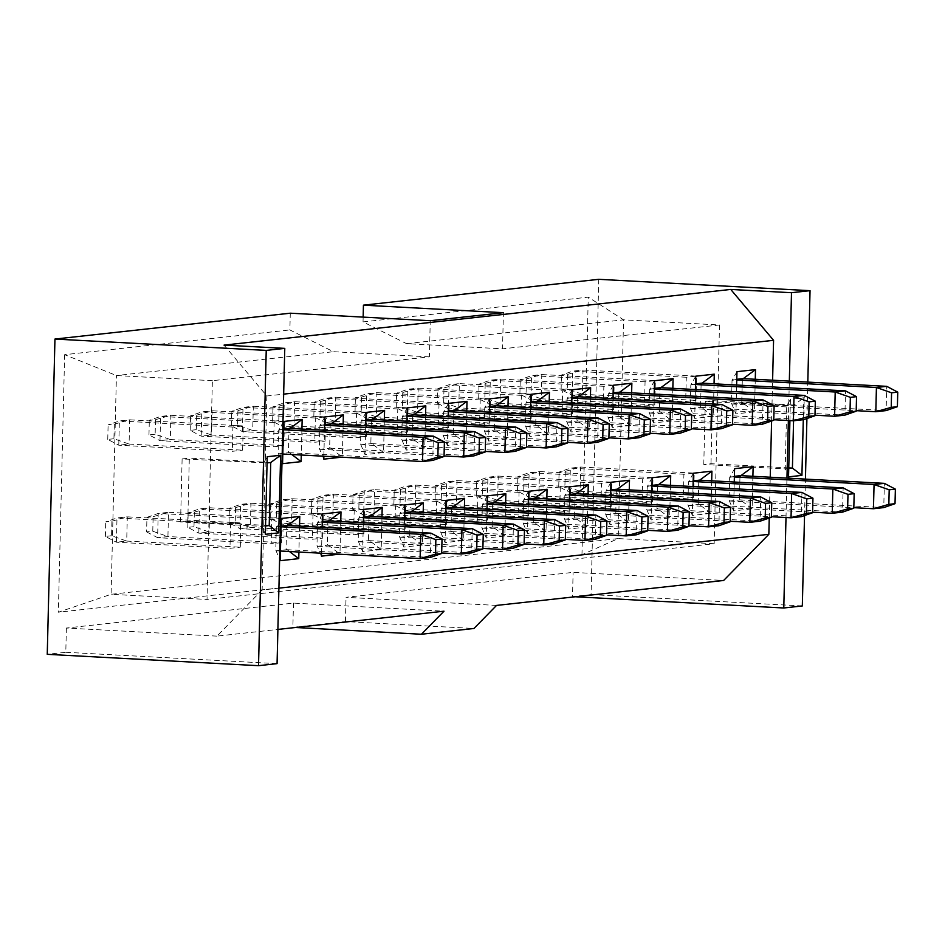 <?xml version="1.0" encoding="UTF-8"?>
<svg xmlns="http://www.w3.org/2000/svg" width="945" height="945" viewBox="0 0 945 945"><rect width="100%" height="100%" fill="white"/><g stroke="black" fill="none" stroke-linecap="round" stroke-linejoin="round"><path stroke-width="0.71" stroke-dasharray="4.72 3.54" d="M363.152 317.118L363.034 321.902L406.574 343.661L502.527 348.823L503.401 312.689M406.574 343.661L623.558 319.835L719.511 324.986L502.527 348.823M363.034 321.902L588.262 297.155L623.558 319.835L618.219 538.579L111.085 594.299L207.038 599.449L212.377 380.693L429.373 356.856L430.247 320.721M429.373 356.856L333.42 351.705L289.879 329.935L290.28 313.197M719.511 324.986L714.16 543.741L207.038 599.449M714.16 543.741L618.219 538.579L581.966 554.715L58.354 612.23L111.085 594.299L116.424 375.543L333.42 351.705M212.377 380.693L116.424 375.543L64.638 354.682L289.879 329.935M224.036 345.114L266.856 395.979L283.654 394.136M769.242 518.014L770.234 477.213M771.604 421.009L772.608 380.209M266.856 395.979L262.119 589.999L278.917 588.144M670.466 485.34L669.674 517.895L651.129 519.927L651.826 491.081M672.84 388.336L672.037 420.879L653.491 422.923L654.2 394.077M714.054 383.8L713.251 416.355L694.705 418.399L695.414 389.541M755.268 379.276L754.464 411.831L735.919 413.863L736.627 385.017M711.679 480.816L710.888 513.359L692.342 515.403L693.039 486.557M752.893 476.28L752.102 508.835L733.556 510.879L734.253 482.021M343.13 424.553L342.338 457.108L341.606 457.179M323.863 456.234L324.489 430.294M340.755 521.557L339.964 554.113L339.243 554.195M321.489 553.238L322.127 527.298M301.916 429.077L301.278 455.017M299.541 526.082L298.915 552.022M629.252 489.864L628.46 522.42L609.915 524.451L610.612 495.605M588.038 494.4L587.247 526.944L568.701 528.987L569.398 500.141M546.824 498.925L546.033 531.48L527.487 533.512L528.184 504.665M505.61 503.449L504.819 536.004L486.273 538.036L486.97 509.19M464.397 507.973L463.605 540.528L445.06 542.572L445.756 513.714M423.183 512.509L422.391 545.052L403.846 547.096L404.543 518.25M381.969 517.033L381.178 549.588L362.632 551.62L363.329 522.774M631.626 392.86L630.823 425.415L612.277 427.447L612.986 398.601M590.412 397.384L589.609 429.94L571.063 431.971L571.772 403.125M549.199 401.92L548.395 434.464L529.85 436.507L530.558 407.661M507.985 406.444L507.181 439L488.636 441.031L489.345 412.185M466.771 410.969L465.968 443.524L447.422 445.556L448.131 416.71M425.557 415.493L424.766 448.048L406.208 450.092L406.917 421.234M384.343 420.029L383.552 452.572L365.006 454.616L365.703 425.77M654.531 380.729L649.605 389.494L649.05 412.292L649.688 413.059L660 411.925L659.35 411.158L659.905 388.371L660.839 387.686M659.35 411.158L672.037 420.879M652.156 477.733L647.242 486.51L646.675 509.308L647.325 510.064L657.625 508.93L656.988 508.174L669.674 517.895M656.988 508.174L657.543 485.376L658.464 484.69M262.119 589.999L216.925 636.127L277.901 629.429M496.55 605.414L346.024 597.323L573.107 572.375L723.646 580.466M216.925 636.127L66.386 628.035L293.47 603.099L444.008 611.191M328.754 520.919L327.832 521.593L327.277 544.391L339.964 554.113M331.128 423.903L330.207 424.588L329.651 447.387L342.338 457.108M646.675 509.308L651.129 519.927M628.46 522.42L615.774 512.698L616.329 489.9L617.002 489.215M617.25 489.226L616.329 489.9M610.942 482.257L606.028 491.034L605.461 513.832L609.915 524.451M587.247 526.944L574.56 517.222L575.115 494.424L575.788 493.739M576.037 493.751L575.115 494.424M569.729 486.781L564.815 495.558L564.248 518.356L568.701 528.987M546.033 531.48L533.346 521.758L533.901 498.96L534.575 498.263M534.823 498.275L533.901 498.96M528.515 491.317L523.601 500.082L523.034 522.88L527.487 533.512M504.819 536.004L492.132 526.282L492.688 503.484L493.361 502.787M493.609 502.799L492.688 503.484M487.301 495.841L482.387 504.618L481.82 527.416L486.273 538.036M463.605 540.528L450.919 530.807L451.474 508.008L452.147 507.323M452.395 507.335L451.474 508.008M446.087 500.366L441.173 509.142L440.606 531.94L445.06 542.572M422.391 545.052L409.705 535.331L410.26 512.544L410.933 511.847M411.181 511.859L410.26 512.544M404.873 504.89L399.959 513.667L399.404 536.465L403.846 547.096M381.178 549.588L368.491 539.867L369.046 517.069L369.719 516.372M369.967 516.383L369.046 517.069M363.66 509.426L358.746 518.203L358.19 540.989L362.632 551.62M649.05 412.292L653.491 422.923M619.625 392.21L618.703 392.896L619.377 392.199M630.823 425.415L618.136 415.694L618.703 392.896M613.317 385.253L608.391 394.03L607.836 416.828L612.277 427.447M578.411 396.746L577.489 397.42L578.163 396.735M589.609 429.94L576.922 420.218L577.489 397.42M572.103 389.777L567.177 398.554L566.622 421.352L571.063 431.971M537.197 401.271L536.276 401.944L536.949 401.259M548.395 434.464L535.709 424.742L536.276 401.944M530.889 394.301L525.963 403.078L525.408 425.876L529.85 436.507M495.983 405.795L495.062 406.48L495.735 405.783M507.181 439L494.495 429.278L495.062 406.48M489.675 398.837L484.75 407.602L484.194 430.4L488.636 441.031M454.769 410.319L453.848 411.004L454.521 410.307M465.968 443.524L453.281 433.802L453.848 411.004M448.462 403.361L443.536 412.138L442.981 434.936L447.422 445.556M413.556 414.855L412.634 415.528L413.308 414.843M424.766 448.048L412.067 438.326L412.634 415.528M407.248 407.886L402.322 416.662L401.767 439.46L406.208 450.092M372.342 419.379L371.42 420.053L372.094 419.367M383.552 452.572L370.853 442.851L371.42 420.053M366.034 412.41L361.108 421.186L360.553 443.985L365.006 454.616M293.47 603.099L292.879 627.35L295.584 627.492M292.879 627.35L345.433 621.574L473.953 628.484M345.433 621.574L346.024 597.323M66.386 628.035L65.796 652.286L47.25 654.33M64.638 354.682L58.354 612.23M581.966 554.715L588.262 297.155M598.764 279.318L591.062 594.594L572.516 596.626L573.107 572.375M277.062 663.65L65.796 652.286M572.516 596.626L575.221 596.767M786.004 517.517L786.961 478.111M788.366 420.513L789.335 381.107M804.538 515.545L805.435 479.115M806.912 418.54L807.81 382.099M789.914 420.596L790.433 399.251L803.829 397.774L803.285 419.698M802.329 605.946L591.062 594.594M752.102 508.835L739.415 499.114L739.97 476.315L740.644 475.63M740.892 475.642L739.97 476.315M734.584 468.673L729.658 477.449L729.103 500.248L733.556 510.879M710.888 513.359L698.201 503.638L698.757 480.851L699.43 480.154M699.678 480.166L698.757 480.851M693.37 473.209L688.456 481.974L687.889 504.772L692.342 515.403M743.266 378.638L742.333 379.311L743.018 378.614M754.464 411.831L741.778 402.109L742.333 379.311M736.958 371.668L732.032 380.445L731.477 403.243L735.919 413.863M702.052 383.162L701.119 383.835L701.804 383.15M713.251 416.355L700.564 406.633L701.119 383.835M695.744 376.193L690.819 384.969L690.263 407.767L694.705 418.399M324.82 416.946L319.894 425.722L319.339 448.509L319.989 449.277L330.289 448.143L329.651 447.387M323.792 459.14L319.339 448.509M322.446 513.95L317.532 522.727L316.977 545.525L317.614 546.281L327.915 545.159L327.277 544.391M321.418 556.144L316.977 545.525M289.453 551.514L286.063 548.915L286.618 526.117L287.292 525.432M287.54 525.444L286.618 526.117M281.232 518.474L276.318 527.251L275.763 550.049L280.204 560.68M289.914 428.439L288.993 429.113L289.666 428.416M291.816 454.51L288.438 451.911L288.993 429.113M283.606 421.47L278.68 430.247L278.125 453.045L282.579 463.664M265.533 525.975L261.989 526.365L265.332 534.327M270.742 462.507L189.319 458.136L187.783 521.191L180.566 521.983L261.989 526.365L263.537 463.31L267.222 456.718M180.566 521.983L182.113 458.927L267.069 462.92M788.732 468.496L785.2 468.885L788.532 476.859M788.756 467.893L710.983 463.711L703.777 464.503L785.2 468.885L786.736 405.83L790.433 399.251M703.777 464.503L705.313 401.448L786.736 405.83L793.954 405.039L803.829 397.774M705.313 401.448L712.53 400.656L793.954 405.039L793.564 420.761M187.783 521.191L265.545 525.373M182.113 458.927L189.319 458.136M712.53 400.656L710.983 463.711M325.08 440.394L325.659 416.875L315.358 417.997L314.768 442.248L325.068 441.126L325.08 440.394M366.294 435.869L366.873 412.339L356.572 413.473L355.981 437.724L366.282 436.59L366.294 435.869M407.508 431.345L408.086 407.815L397.786 408.949L397.195 433.2L407.496 432.066L407.508 431.345M448.721 426.809L449.3 403.291L439 404.425L438.397 428.676L448.71 427.542L448.721 426.809M489.935 422.285L490.514 398.755L480.214 399.889L479.611 424.14L489.923 423.017L489.935 422.285M531.149 417.761L531.728 394.23L521.427 395.364L520.825 419.615L531.137 418.481L531.149 417.761M613.577 408.701L614.155 385.182L603.855 386.304L603.253 410.567L613.565 409.433L613.577 408.701M322.717 537.398L323.284 513.879L312.984 515.013L312.393 539.264L322.694 538.13L322.717 537.398M363.931 532.874L364.498 509.355L354.198 510.477L353.607 534.728L363.908 533.606L363.931 532.874M405.145 528.349L405.712 504.819L395.412 505.953L394.821 530.204L405.121 529.07L405.145 528.349M446.359 523.825L446.926 500.295L436.625 501.429L436.035 525.68L446.335 524.546L446.359 523.825M528.775 514.765L529.354 491.235L519.053 492.369L518.462 516.62L528.763 515.497L528.775 514.765M569.989 510.241L570.567 486.71L560.267 487.844L559.676 512.095L569.977 510.961L569.989 510.241M611.202 505.705L611.781 482.186L601.481 483.32L600.89 507.571L611.191 506.437L611.202 505.705M240.29 546.458L240.857 522.928L230.556 524.062L229.966 548.313L240.266 547.19L240.29 546.458M242.652 449.454L243.231 425.923L232.931 427.057L232.34 451.308L242.641 450.174L242.652 449.454M283.866 444.918L284.445 421.399L274.144 422.533L273.554 446.784L283.854 445.65L283.866 444.918M693.63 496.657L694.209 473.126L683.908 474.26L683.318 498.511L693.618 497.377L693.63 496.657M652.416 501.181L652.995 477.662L642.694 478.784L642.104 503.047L652.404 501.913L652.416 501.181M696.004 399.652L696.583 376.122L686.283 377.256L685.68 401.507L695.992 400.373L696.004 399.652M654.791 404.176L655.369 380.646L645.069 381.78L644.466 406.031L654.779 404.897L654.791 404.176M487.549 520.022L477.249 521.156L477.816 497.625L477.839 496.905L488.14 495.771L487.549 520.022L373.996 513.915L363.683 515.049L477.249 521.156M572.351 413.957L562.039 415.091L562.641 390.84L572.942 389.706L572.351 413.957L458.786 407.85L448.485 408.984L562.039 415.091M281.48 542.654L271.18 543.788L271.77 519.537L282.071 518.403L281.48 542.654L167.926 536.547L157.614 537.681L271.18 543.788M654.342 388.36L649.605 389.494M659.905 388.371L660.59 387.674M651.967 485.364L647.242 486.51M657.543 485.376L658.216 484.679M605.461 513.832L606.111 514.588L616.412 513.466L615.774 512.698M610.753 489.9L606.028 491.034M564.248 518.356L564.897 519.124L575.198 517.99L574.56 517.222M569.54 494.424L564.815 495.558M523.034 522.88L523.684 523.648L533.984 522.514L533.346 521.758M528.326 498.948L523.601 500.082M481.82 527.416L482.47 528.172L492.77 527.038L492.132 526.282M487.112 503.472L482.387 504.618M440.606 531.94L441.256 532.708L451.556 531.574L450.919 530.807M445.898 508.008L441.173 509.142M399.404 536.465L400.042 537.232L410.343 536.098L409.705 535.331M404.684 512.533L399.959 513.667M358.19 540.989L358.828 541.757L369.129 540.623L368.491 539.867M363.471 517.057L358.746 518.203M607.836 416.828L608.474 417.584L618.786 416.45L618.136 415.694M613.128 392.884L608.391 394.03M566.622 421.352L567.272 422.108L577.572 420.986L576.922 420.218M571.914 397.42L567.177 398.554M525.408 425.876L526.058 426.644L536.358 425.51L535.709 424.742M530.7 401.944L525.963 403.078M484.194 430.4L484.844 431.168L495.145 430.034L494.495 429.278M489.486 406.468L484.75 407.602M442.981 434.936L443.63 435.692L453.931 434.558L453.281 433.802M448.273 410.992L443.536 412.138M401.767 439.46L402.416 440.228L412.717 439.094L412.067 438.326M407.059 415.528L402.322 416.662M360.553 443.985L361.203 444.752L371.503 443.618L370.853 442.851M365.845 420.053L361.108 421.186M729.103 500.248L729.753 501.015L740.053 499.881L739.415 499.114M734.395 476.315L729.658 477.449M687.889 504.772L688.539 505.54L698.839 504.406L698.201 503.638M693.181 480.84L688.456 481.974M731.477 403.243L732.115 403.999L742.427 402.865L741.778 402.109M736.769 379.311L732.032 380.445M690.263 407.767L690.901 408.535L701.214 407.401L700.564 406.633M695.555 383.835L690.819 384.969M324.631 424.577L319.894 425.722M330.207 424.588L330.88 423.892M322.257 521.593L317.532 522.727M327.832 521.593L328.506 520.896M275.763 550.049L276.401 550.817L286.701 549.683L286.063 548.915M281.043 526.117L276.318 527.251M278.125 453.045L278.775 453.801L289.075 452.679L288.438 451.911M283.417 429.113L278.68 430.247M315.358 417.997L201.793 411.902L190.536 415.812L196.714 415.127L196.359 429.68L211.503 435.019L201.202 436.153L201.793 411.902L212.105 410.768L211.503 435.019L325.068 441.126M196.714 415.127L212.105 410.768L325.659 416.875M196.359 429.68L190.181 430.365L201.202 436.153L314.768 442.248M356.572 413.473L243.007 407.366L231.749 411.288L237.927 410.603L237.573 425.155L252.717 430.495L242.416 431.617L243.007 407.366L253.319 406.232L252.717 430.495L366.282 436.59M237.927 410.603L253.319 406.232L366.873 412.339M237.573 425.155L231.395 425.841L242.416 431.617L355.981 437.724M397.786 408.949L284.221 402.842L272.963 406.752L279.141 406.078L278.787 420.631L293.93 425.959L283.63 427.093L284.221 402.842L294.533 401.708L293.93 425.959L407.496 432.066M279.141 406.078L294.533 401.708L408.086 407.815M278.787 420.631L272.609 421.305L283.63 427.093L397.195 433.2M439 404.425L325.434 398.317L314.177 402.227L320.355 401.554L320.001 416.095L335.144 421.435L324.844 422.569L325.434 398.317L335.747 397.183L335.144 421.435L448.71 427.542M320.355 401.554L335.747 397.183L449.3 403.291M320.001 416.095L313.823 416.78L324.844 422.569L438.397 428.676M480.214 399.889L366.648 393.781L355.391 397.703L361.569 397.018L361.214 411.571L376.358 416.91L366.058 418.044L366.648 393.781L376.949 392.659L376.358 416.91L489.923 423.017M361.569 397.018L376.949 392.659L490.514 398.755M361.214 411.571L355.036 412.256L366.058 418.044L479.611 424.14M521.427 395.364L407.862 389.257L396.605 393.179L402.783 392.494L402.428 407.047L417.572 412.374L407.271 413.508L407.862 389.257L418.162 388.123L417.572 412.374L531.137 418.481M402.783 392.494L418.162 388.123L531.728 394.23M402.428 407.047L396.25 407.72L407.271 413.508L520.825 419.615M603.855 386.304L490.29 380.209L479.032 384.119L485.21 383.446L484.856 397.987L499.999 403.326L489.699 404.46L490.29 380.209L500.59 379.075L499.999 403.326L613.565 409.433M485.21 383.446L500.59 379.075L614.155 385.182M484.856 397.987L478.678 398.672L489.699 404.46L603.253 410.567M312.984 515.013L199.43 508.906L188.161 512.816L194.351 512.143L193.985 526.696L209.14 532.023L198.828 533.157L199.43 508.906L209.731 507.772L209.14 532.023L322.694 538.13M194.351 512.143L209.731 507.772L323.284 513.879M193.985 526.696L187.807 527.369L198.828 533.157L312.393 539.264M354.198 510.477L240.644 504.382L229.375 508.292L235.565 507.607L235.199 522.16L250.354 527.499L240.042 528.633L240.644 504.382L250.945 503.248L250.354 527.499L363.908 533.606M235.565 507.607L250.945 503.248L364.498 509.355M235.199 522.16L229.021 522.845L240.042 528.633L353.607 534.728M395.412 505.953L281.858 499.846L270.589 503.768L276.779 503.083L276.412 517.636L291.568 522.975L281.256 524.097L281.858 499.846L292.159 498.724L291.568 522.975L405.121 529.07M276.779 503.083L292.159 498.724L405.712 504.819M276.412 517.636L270.235 518.321L281.256 524.097L394.821 530.204M436.625 501.429L323.072 495.322L311.803 499.232L317.981 498.558L317.626 513.111L332.782 518.439L322.469 519.573L323.072 495.322L333.372 494.188L332.782 518.439L446.335 524.546M317.981 498.558L333.372 494.188L446.926 500.295M317.626 513.111L311.448 513.785L322.469 519.573L436.035 525.68M519.053 492.369L405.499 486.273L394.23 490.183L400.408 489.498L400.054 504.051L415.209 509.39L404.897 510.524L405.499 486.273L415.8 485.139L415.209 509.39L528.763 515.497M400.408 489.498L415.8 485.139L529.354 491.235M400.054 504.051L393.876 504.736L404.897 510.524L518.462 516.62M560.267 487.844L446.702 481.737L435.444 485.659L441.622 484.974L441.268 499.527L456.423 504.854L446.111 505.988L446.702 481.737L457.014 480.603L456.423 504.854L569.977 510.961M441.622 484.974L457.014 480.603L570.567 486.71M441.268 499.527L435.09 500.2L446.111 505.988L559.676 512.095M601.481 483.32L487.915 477.213L476.658 481.123L482.836 480.45L482.482 495.003L497.637 500.33L487.325 501.464L487.915 477.213L498.228 476.079L497.637 500.33L611.191 506.437M482.836 480.45L498.228 476.079L611.781 482.186M482.482 495.003L476.304 495.676L487.325 501.464L600.89 507.571M230.556 524.062L117.003 517.954L105.734 521.876L111.923 521.191L111.557 535.744L126.713 541.083L116.4 542.217L117.003 517.954L127.303 516.832L126.713 541.083L240.266 547.19M111.923 521.191L127.303 516.832L240.857 522.928M111.557 535.744L105.379 536.429L116.4 542.217L229.966 548.313M232.931 427.057L119.365 420.95L108.108 424.872L114.286 424.187L113.932 438.74L129.075 444.067L118.775 445.201L119.365 420.95L129.678 419.816L129.075 444.067L242.641 450.174M114.286 424.187L129.678 419.816L243.231 425.923M113.932 438.74L107.754 439.413L118.775 445.201L232.34 451.308M274.144 422.533L160.579 416.426L149.322 420.336L155.5 419.663L155.145 434.216L170.289 439.543L159.988 440.677L160.579 416.426L170.891 415.292L170.289 439.543L283.854 445.65M155.5 419.663L170.891 415.292L284.445 421.399M155.145 434.216L148.967 434.889L159.988 440.677L273.554 446.784M683.908 474.26L570.343 468.153L559.086 472.075L565.264 471.39L564.909 485.943L580.053 491.282L569.752 492.404L570.343 468.153L580.655 467.031L580.053 491.282L693.618 497.377M565.264 471.39L580.655 467.031L694.209 473.126M564.909 485.943L558.731 486.628L569.752 492.404L683.318 498.511M642.694 478.784L529.129 472.689L517.872 476.599L524.05 475.926L523.695 490.467L538.851 495.806L528.538 496.94L529.129 472.689L539.441 471.555L538.851 495.806L652.404 501.913M524.05 475.926L539.441 471.555L652.995 477.662M523.695 490.467L517.517 491.152L528.538 496.94L642.104 503.047M686.283 377.256L572.717 371.149L561.46 375.059L567.638 374.385L567.284 388.938L582.427 394.266L572.127 395.4L572.717 371.149L583.018 370.015L582.427 394.266L695.992 400.373M567.638 374.385L583.018 370.015L696.583 376.122M567.284 388.938L561.106 389.612L572.127 395.4L685.68 401.507M645.069 381.78L531.503 375.673L520.246 379.595L526.424 378.91L526.07 393.463L541.213 398.802L530.913 399.924L531.503 375.673L541.804 374.551L541.213 398.802L654.779 404.897M526.424 378.91L541.804 374.551L655.369 380.646M526.07 393.463L519.892 394.148L530.913 399.924L644.466 406.031M352.662 509.26L363.683 515.049L364.286 490.798L374.586 489.664L373.996 513.915L358.84 508.587L352.662 509.26L353.017 494.707L359.194 494.034L358.84 508.587M359.194 494.034L374.586 489.664L488.14 495.771M353.017 494.707L364.286 490.798L477.839 496.905M437.464 403.196L448.485 408.984L449.076 384.733L459.376 383.599L458.786 407.85L443.642 402.523L437.464 403.196L437.818 388.643L443.996 387.97L443.642 402.523M443.996 387.97L459.376 383.599L572.942 389.706M437.818 388.643L449.076 384.733L562.641 390.84M146.593 531.893L157.614 537.681L158.217 513.43L168.517 512.296L167.926 536.547L152.771 531.22L146.593 531.893L146.947 517.352L153.137 516.667L152.771 531.22M153.137 516.667L168.517 512.296L282.071 518.403M146.947 517.352L158.217 513.43L271.77 519.537M190.181 430.365L190.536 415.812M231.395 425.841L231.749 411.288M272.609 421.305L272.963 406.752M313.823 416.78L314.177 402.227M355.036 412.256L355.391 397.703M396.25 407.72L396.605 393.179M478.678 398.672L479.032 384.119M187.807 527.369L188.161 512.816M229.021 522.845L229.375 508.292M270.235 518.321L270.589 503.768M311.448 513.785L311.803 499.232M393.876 504.736L394.23 490.183M435.09 500.2L435.444 485.659M476.304 495.676L476.658 481.123M105.379 536.429L105.734 521.876M107.754 439.413L108.108 424.872M148.967 434.889L149.322 420.336M558.731 486.628L559.086 472.075M517.517 491.152L517.872 476.599M561.106 389.612L561.46 375.059M519.892 394.148L520.246 379.595M647.916 485.813L651.955 486.025M647.325 510.064L771.392 516.738M657.625 508.93L801.336 516.655L801.927 492.404M650.29 388.808L654.318 389.021M649.688 413.059L773.766 419.734M660 411.925L803.711 419.651L804.301 395.4M701.214 407.401L844.913 415.127L845.515 390.876M690.901 408.535L814.98 415.198M691.504 384.272L695.532 384.497M742.427 402.865L886.126 410.591L886.729 386.34M732.115 403.999L856.194 410.673M732.718 379.748L736.746 379.973M698.839 504.406L842.55 512.131L843.141 487.88M688.539 505.54L812.605 512.214M689.129 481.288L693.169 481.501M740.053 499.881L883.764 507.607L884.355 483.356M729.753 501.015L853.819 507.678M730.343 476.764L734.383 476.977M330.289 448.143L474 455.868L474.591 431.617M319.989 449.277L444.055 455.951M320.579 425.026L324.619 425.238M327.915 545.159L471.626 552.884L472.216 528.621M317.614 546.281L441.693 552.955M318.205 522.03L322.245 522.254M289.075 452.679L432.786 460.404L433.377 436.141M278.775 453.801L282.815 454.025M279.366 429.55L283.405 429.774M286.701 549.683L430.412 557.408L431.003 533.157M276.401 550.817L280.441 551.029M276.991 526.566L281.031 526.778M616.412 513.466L760.123 521.191L760.713 496.94M606.111 514.588L730.178 521.262M606.702 490.337L610.742 490.561M575.198 517.99L718.909 525.715L719.499 501.464M564.897 519.124L688.964 525.786M565.488 494.873L569.528 495.085M533.984 522.514L677.695 530.239L678.286 505.988M523.684 523.648L647.75 530.322M524.274 499.397L528.314 499.61M492.77 527.038L636.481 534.764L637.072 510.513M482.47 528.172L606.536 534.846M483.06 503.921L487.1 504.146M451.556 531.574L595.267 539.3L595.858 515.049M441.256 532.708L565.323 539.371M441.847 508.445L445.886 508.67M410.343 536.098L554.053 543.824L554.644 519.573M400.042 537.232L524.121 543.895M400.633 512.981L404.673 513.194M369.129 540.623L512.84 548.348L513.43 524.097M358.828 541.757L482.907 548.431M359.419 517.506L363.459 517.718M618.786 416.45L762.497 424.175L763.087 399.924M608.474 417.584L732.552 424.258M609.076 393.333L613.104 393.545M577.572 420.986L721.283 428.711L721.874 404.46M567.272 422.108L691.338 428.782M567.862 397.857L571.902 398.081M536.358 425.51L680.069 433.235L680.66 408.984M526.058 426.644L650.125 433.306M526.648 402.393L530.688 402.605M495.145 430.034L638.855 437.759L639.446 413.508M484.844 431.168L608.911 437.842M485.435 406.917L489.475 407.13M453.931 434.558L597.642 442.284L598.232 418.033M443.63 435.692L567.697 442.366M444.221 411.441L448.261 411.666M412.717 439.094L556.428 446.82L557.018 422.569M402.416 440.228L526.483 446.89M403.007 415.965L407.047 416.19M371.503 443.618L515.214 451.344L515.805 427.093M361.203 444.752L485.269 451.415M361.793 420.501L365.833 420.714"/><path stroke-width="1.42" d="M54.952 339.054L266.23 350.406L258.517 665.682L47.25 654.33L54.952 339.054L290.28 313.197L430.247 320.721L503.401 312.689L363.435 305.164L363.152 317.118M266.23 350.406L284.776 348.374L224.036 345.114L730.757 289.442L791.497 292.714L810.042 290.67L598.764 279.318L363.435 305.164M283.654 394.136L773.577 340.318L730.757 289.442M278.917 588.144L768.84 534.327L769.242 518.014M770.234 477.213L771.604 421.009M772.608 380.209L773.577 340.318M651.826 491.081L652.156 477.733L670.702 475.689L670.466 485.34M654.2 394.077L654.531 380.729L673.076 378.685L672.84 388.336M695.414 389.541L695.744 376.193L714.29 374.161L714.054 383.8M736.627 385.017L736.958 371.668L755.504 369.625L755.268 379.276M693.039 486.557L693.37 473.209L711.916 471.165L711.679 480.816M734.253 482.021L734.584 468.673L753.13 466.641L752.893 476.28M324.489 430.294L324.82 416.946L343.366 414.902L343.13 424.553M342.338 457.108L323.792 459.14L323.863 456.234M322.127 527.298L322.446 513.95L340.991 511.918L340.755 521.557M339.964 554.113L321.418 556.144L321.489 553.238M301.278 455.017L301.124 461.632L282.579 463.664L283.606 421.47L302.152 419.438L301.916 429.077M298.915 552.022L298.75 558.637L280.204 560.68L281.232 518.474L299.778 516.442L299.541 526.082M610.612 495.605L610.942 482.257L629.488 480.225L629.252 489.864M569.398 500.141L569.729 486.781L588.274 484.75L588.038 494.4M528.184 504.665L528.515 491.317L547.06 489.274L546.824 498.925M486.97 509.19L487.301 495.841L505.847 493.798L505.61 503.449M445.756 513.714L446.087 500.366L464.633 498.334L464.397 507.973M404.543 518.25L404.873 504.89L423.419 502.858L423.183 512.509M363.329 522.774L363.66 509.426L382.205 507.382L381.969 517.033M612.986 398.601L613.317 385.253L631.862 383.209L631.626 392.86M571.772 403.125L572.103 389.777L590.649 387.745L590.412 397.384M530.558 407.661L530.889 394.301L549.435 392.269L549.199 401.92M489.345 412.185L489.675 398.837L508.221 396.794L507.985 406.444M448.131 416.71L448.462 403.361L467.007 401.318L466.771 410.969M406.917 421.234L407.248 407.886L425.793 405.854L425.557 415.493M365.703 425.77L366.034 412.41L384.58 410.378L384.343 420.029M659.905 388.371L673.076 378.685M657.543 485.376L670.702 475.689M277.901 629.429L444.008 611.191L421.411 634.249L473.953 628.484L496.55 605.414L723.646 580.466L768.84 534.327M340.991 511.918L327.832 521.593M343.366 414.902L330.207 424.588M629.488 480.225L616.329 489.9M588.274 484.75L575.115 494.424M547.06 489.274L533.901 498.96M505.847 493.798L492.688 503.484M464.633 498.334L451.474 508.008M423.419 502.858L410.26 512.544M382.205 507.382L369.046 517.069M631.862 383.209L618.703 392.896M590.649 387.745L577.489 397.42M549.435 392.269L536.276 401.944M508.221 396.794L495.062 406.48M467.007 401.318L453.848 411.004M425.793 405.854L412.634 415.528M384.58 410.378L371.42 420.053M295.584 627.492L421.411 634.249M258.517 665.682L277.062 663.65L284.776 348.374M280.618 455.254L278.728 532.862L265.332 534.327L267.222 456.718L280.618 455.254L270.742 462.507L269.207 525.562L278.728 532.862M575.221 596.767L783.783 607.989L786.004 517.517M786.961 478.111L788.366 420.513M789.335 381.107L791.497 292.714M783.783 607.989L802.329 605.946L804.538 515.545M805.435 479.115L806.912 418.54M807.81 382.099L810.042 290.67M803.285 419.698L801.927 475.382L788.532 476.859L789.914 420.596M753.13 466.641L739.97 476.315M711.916 471.165L698.757 480.851M755.504 369.625L742.333 379.311M714.29 374.161L701.119 383.835M298.75 558.637L289.453 551.514M299.778 516.442L286.618 526.117M302.152 419.438L288.993 429.113M301.124 461.632L291.816 454.51M265.545 525.373L269.207 525.562L265.533 525.975M267.069 462.92L270.742 462.507M801.927 475.382L792.418 468.094L788.732 468.496M793.564 420.761L792.418 468.094L788.756 467.893M654.318 389.021L793.989 396.534L804.301 395.4L660.59 387.674L654.342 388.36M651.955 486.025L791.626 493.538L801.927 492.404L658.216 484.679L651.967 485.364M610.742 490.561L750.413 498.062L760.713 496.94L617.002 489.215L610.753 489.9M569.528 495.085L709.199 502.598L719.499 501.464L575.788 493.739L569.54 494.424M528.314 499.61L667.985 507.122L678.286 505.988L534.575 498.263L528.326 498.948M487.1 504.146L626.771 511.647L637.072 510.513L493.361 502.787L487.112 503.472M445.886 508.67L585.557 516.171L595.858 515.049L452.147 507.323L445.898 508.008M404.673 513.194L544.344 520.707L554.644 519.573L410.933 511.847L404.684 512.533M363.459 517.718L503.13 525.231L513.43 524.097L369.719 516.372L363.471 517.057M613.104 393.545L752.775 401.058L763.087 399.924L619.377 392.199L613.128 392.884M571.902 398.081L711.561 405.582L721.874 404.46L578.163 396.735L571.914 397.42M530.688 402.605L670.359 410.118L680.66 408.984L536.949 401.259L530.7 401.944M489.475 407.13L629.146 414.642L639.446 413.508L495.735 405.783L489.486 406.468M448.261 411.666L587.932 419.167L598.232 418.033L454.521 410.307L448.273 410.992M407.047 416.19L546.718 423.691L557.018 422.569L413.308 414.843L407.059 415.528M365.833 420.714L505.504 428.227L515.805 427.093L372.094 419.367L365.845 420.053M734.383 476.977L874.054 484.49L884.355 483.356L740.644 475.63L734.395 476.315M693.169 481.501L832.84 489.014L843.141 487.88L699.43 480.154L693.181 480.84M736.746 379.973L876.417 387.474L886.729 386.34L743.018 378.614L736.769 379.311M695.532 384.497L835.203 392.01L845.515 390.876L701.804 383.15L695.555 383.835M324.619 425.238L464.29 432.751L474.591 431.617L330.88 423.892L324.631 424.577M322.245 522.254L461.916 529.755L472.216 528.621L328.506 520.896L322.257 521.593M281.031 526.778L420.702 534.291L431.003 533.157L287.292 525.432L281.043 526.117M283.405 429.774L423.077 437.275L433.377 436.141L289.666 428.416L283.417 429.113M806.77 498.877L791.626 493.538L791.036 517.789L801.336 516.655L812.594 512.745L812.948 498.192L806.77 498.877L806.416 513.418L791.036 517.789L771.392 516.738M809.144 401.861L793.989 396.534L793.398 420.785L803.711 419.651L814.968 415.741L815.322 401.188L809.144 401.861L808.79 416.414L793.398 420.785L773.766 419.734M814.98 415.198L834.612 416.261L844.913 415.127L856.182 411.205L856.536 396.664L845.515 390.876M850.004 411.89L850.358 397.337L835.203 392.01L834.612 416.261L850.004 411.89L856.182 411.205M856.194 410.673L875.826 411.725L886.126 410.591L897.396 406.681L897.75 392.128L886.729 386.34M891.218 407.366L891.572 392.813L876.417 387.474L875.826 411.725L891.218 407.366L897.396 406.681M812.605 512.214L832.25 513.265L842.55 512.131L853.807 508.221L854.162 493.668L843.141 487.88M847.63 508.894L847.984 494.341L832.84 489.014L832.25 513.265L847.63 508.894L853.807 508.221M853.819 507.678L873.463 508.741L883.764 507.607L895.021 503.685L895.376 489.144L884.355 483.356M888.843 504.37L889.198 489.817L874.054 484.49L873.463 508.741L888.843 504.37L895.021 503.685M444.055 455.951L463.688 457.002L474 455.868L485.257 451.958L485.612 437.405L474.591 431.617M479.08 452.631L479.434 438.09L464.29 432.751L463.688 457.002L479.08 452.631L485.257 451.958M441.693 552.955L461.325 554.006L471.626 552.884L482.883 548.962L483.249 534.409L472.216 528.621M476.705 549.647L477.06 535.094L461.916 529.755L461.325 554.006L476.705 549.647L482.883 548.962M282.815 454.025L422.474 461.526L432.786 460.404L444.044 456.482L444.398 441.929L433.377 436.141M437.866 457.167L438.22 442.614L423.077 437.275L422.474 461.526L437.866 457.167L444.044 456.482M280.441 551.029L420.112 558.542L430.412 557.408L441.669 553.486L442.036 538.945L431.003 533.157M435.491 554.172L435.846 539.619L420.702 534.291L420.112 558.542L435.491 554.172L441.669 553.486M730.178 521.262L749.822 522.313L760.123 521.191L771.38 517.269L771.734 502.716L760.713 496.94M765.202 517.954L765.556 503.401L750.413 498.062L749.822 522.313L765.202 517.954L771.38 517.269M688.964 525.786L708.608 526.849L718.909 525.715L730.166 521.805L730.52 507.252L719.499 501.464M723.988 522.479L724.342 507.926L709.199 502.598L708.608 526.849L723.988 522.479L730.166 521.805M647.75 530.322L667.394 531.373L677.695 530.239L688.952 526.33L689.307 511.777L678.286 505.988M682.774 527.003L683.129 512.45L667.985 507.122L667.394 531.373L682.774 527.003L688.952 526.33M606.536 534.846L626.181 535.898L636.481 534.764L647.738 530.854L648.093 516.301L637.072 510.513M641.56 531.539L641.915 516.986L626.771 511.647L626.181 535.898L641.56 531.539L647.738 530.854M565.323 539.371L584.967 540.434L595.267 539.3L606.525 535.378L606.879 520.837L595.858 515.049M600.347 536.063L600.701 521.51L585.557 516.171L584.967 540.434L600.347 536.063L606.525 535.378M524.121 543.895L543.753 544.958L554.053 543.824L565.311 539.914L565.665 525.361L554.644 519.573M559.133 540.587L559.487 526.034L544.344 520.707L543.753 544.958L559.133 540.587L565.311 539.914M482.907 548.431L502.539 549.482L512.84 548.348L524.097 544.438L524.463 529.885L513.43 524.097M517.919 545.111L518.273 530.57L503.13 525.231L502.539 549.482L517.919 545.111L524.097 544.438M732.552 424.258L752.185 425.309L762.497 424.175L773.754 420.265L774.109 405.712L763.087 399.924M767.576 420.938L767.931 406.397L752.775 401.058L752.185 425.309L767.576 420.938L773.754 420.265M691.338 428.782L710.971 429.833L721.283 428.711L732.54 424.789L732.895 410.236L721.874 404.46M726.362 425.474L726.717 410.921L711.561 405.582L710.971 429.833L726.362 425.474L732.54 424.789M650.125 433.306L669.757 434.369L680.069 433.235L691.327 429.325L691.681 414.772L680.66 408.984M685.149 429.999L685.503 415.446L670.359 410.118L669.757 434.369L685.149 429.999L691.327 429.325M608.911 437.842L628.543 438.893L638.855 437.759L650.113 433.849L650.467 419.296L639.446 413.508M643.935 434.523L644.289 419.97L629.146 414.642L628.543 438.893L643.935 434.523L650.113 433.849M567.697 442.366L587.329 443.418L597.642 442.284L608.899 438.374L609.253 423.821L598.232 418.033M602.721 439.059L603.075 424.506L587.932 419.167L587.329 443.418L602.721 439.059L608.899 438.374M526.483 446.89L546.115 447.954L556.428 446.82L567.685 442.898L568.039 428.345L557.018 422.569M561.507 443.583L561.862 429.03L546.718 423.691L546.115 447.954L561.507 443.583L567.685 442.898M485.269 451.415L504.902 452.478L515.214 451.344L526.471 447.434L526.826 432.881L515.805 427.093M520.293 448.107L520.648 433.554L505.504 428.227L504.902 452.478L520.293 448.107L526.471 447.434M801.927 492.404L812.948 498.192M806.416 513.418L812.594 512.745M804.301 395.4L815.322 401.188M808.79 416.414L814.968 415.741M850.358 397.337L856.536 396.664M891.572 392.813L897.75 392.128M847.984 494.341L854.162 493.668M889.198 489.817L895.376 489.144M479.434 438.09L485.612 437.405M477.06 535.094L483.249 534.409M438.22 442.614L444.398 441.929M435.846 539.619L442.036 538.945M765.556 503.401L771.734 502.716M724.342 507.926L730.52 507.252M683.129 512.45L689.307 511.777M641.915 516.986L648.093 516.301M600.701 521.51L606.879 520.837M559.487 526.034L565.665 525.361M518.273 530.57L524.463 529.885M767.931 406.397L774.109 405.712M726.717 410.921L732.895 410.236M685.503 415.446L691.681 414.772M644.289 419.97L650.467 419.296M603.075 424.506L609.253 423.821M561.862 429.03L568.039 428.345M520.648 433.554L526.826 432.881"/></g></svg>

